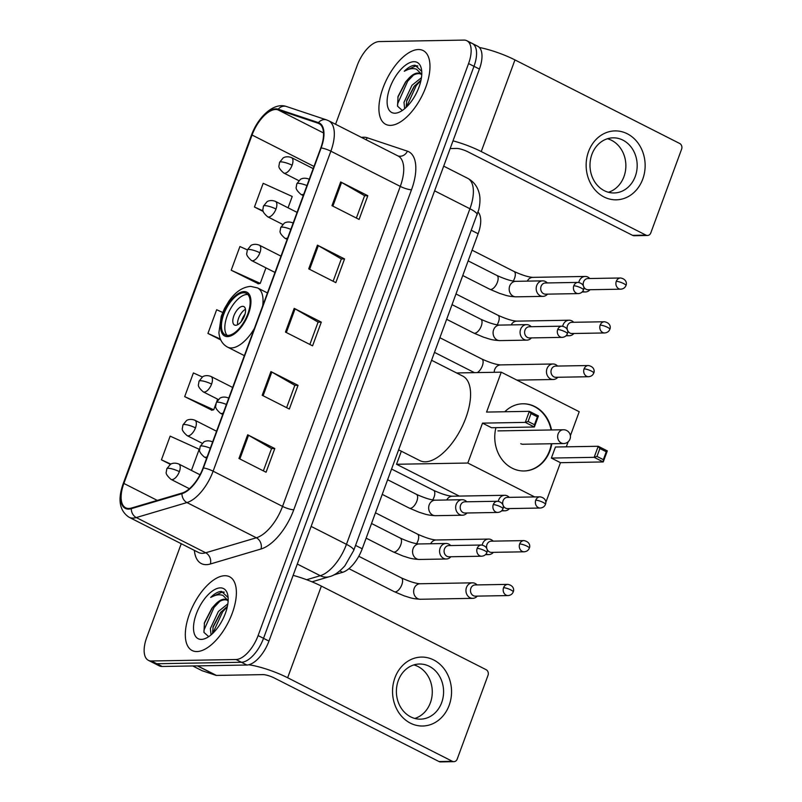 <?xml version="1.0" encoding="UTF-8"?>
<svg xmlns="http://www.w3.org/2000/svg" width="802" height="802" viewBox="0 0 802 802"><rect width="100%" height="100%" fill="white"/><g stroke="black" fill="none" stroke-linecap="round" stroke-linejoin="round"><path stroke-width="1.2" d="M478.102 212.149A25.854 12.18 116.9 0 1 478.132 233.743L362.223 548.789A25.854 12.18 116.9 0 1 342.584 572.317L333.752 574.934M181.242 543.716L146.726 637.51A25.854 12.18 -63.1 0 0 148.4 660.337L159.247 665.84A25.854 12.18 -63.1 0 0 162.215 666.482L246.866 665.018A25.854 12.18 -63.1 0 0 268.951 641.079L479.406 69.072A25.854 12.18 -63.1 0 0 477.741 46.245L472.318 43.498A25.854 12.18 -63.1 0 0 469.34 42.847M148.4 660.337A25.854 12.18 -63.1 0 0 151.367 660.988L236.019 659.515L241.442 662.262A25.854 12.18 -63.1 0 0 263.527 638.332L473.982 66.325A25.854 12.18 -63.1 0 0 472.318 43.498A25.854 12.18 -63.1 0 1 473.982 66.325L263.527 638.332A25.854 12.18 -63.1 0 1 241.442 662.262L156.791 663.735L241.442 662.262L246.866 665.018M153.824 663.084A25.854 12.18 -63.1 0 0 156.791 663.735A25.854 12.18 -63.1 0 1 153.824 663.084M196.891 651.555A41.363 19.479 -63.1 0 0 230.375 617.891A41.363 19.479 -63.1 0 0 229.562 576.748A41.363 19.479 -63.1 0 0 224.801 575.716A41.363 19.479 -63.1 0 0 191.317 609.38A41.363 19.479 -63.1 0 0 192.139 650.522A41.363 19.479 -63.1 0 0 196.891 651.555A41.363 19.479 -63.1 0 0 230.375 617.891A41.363 19.479 -63.1 0 0 229.562 576.748A41.363 19.479 -63.1 0 0 224.801 575.716A41.363 19.479 -63.1 0 0 191.317 609.38A41.363 19.479 -63.1 0 0 192.139 650.522A41.363 19.479 -63.1 0 0 196.891 651.555M390.494 125.373A41.363 19.479 -63.1 0 0 423.967 91.699A41.363 19.479 -63.1 0 0 423.155 50.566A41.363 19.479 -63.1 0 0 418.393 49.523A41.363 19.479 -63.1 0 0 384.92 83.197A41.363 19.479 -63.1 0 0 385.732 124.34A41.363 19.479 -63.1 0 0 390.494 125.373A41.363 19.479 -63.1 0 0 423.967 91.699A41.363 19.479 -63.1 0 0 423.155 50.566A41.363 19.479 -63.1 0 0 418.393 49.523A41.363 19.479 -63.1 0 0 384.92 83.197A41.363 19.479 -63.1 0 0 385.732 124.34A41.363 19.479 -63.1 0 0 390.494 125.373M128.821 508.478A27.579 12.992 116.9 0 1 125.653 507.786A27.579 12.992 116.9 0 1 123.869 483.446L252.059 135.027A27.579 12.992 116.9 0 1 277.953 109.834L318.173 123.247A27.579 12.992 116.9 0 1 319.006 123.598A27.579 12.992 116.9 0 1 320.79 147.949L203.056 467.947A27.579 12.992 116.9 0 1 182.114 493.05L131.438 508.047A27.579 12.992 116.9 0 1 128.821 508.478M128.591 509.11A28.26 13.313 -63.1 0 0 131.277 508.668L181.944 493.671A28.26 13.313 -63.1 0 0 203.407 467.937L321.141 147.939A28.26 13.313 -63.1 0 0 318.464 122.626L278.244 109.212A28.26 13.313 -63.1 0 0 251.708 135.027L123.508 483.446A28.26 13.313 -63.1 0 0 128.591 509.11M274.986 272.439L251.547 260.55C247.688 257.151 246.124 254.655 246.826 253.041L247.357 249.883L239.918 246.525L231.197 270.224L258.384 283.768M202.365 376.99L193.402 372.93L184.691 396.629L211.878 410.183M236.019 659.515A25.854 12.18 -63.1 0 0 258.104 635.575L468.568 63.569A25.854 12.18 -63.1 0 0 466.894 40.752A25.854 12.18 -63.1 0 0 463.917 40.1L379.266 41.574A25.854 12.18 -63.1 0 0 357.181 65.503L335.567 124.27M340.69 181.964L367.807 195.718L359.085 219.427L331.968 205.673L340.69 181.964A6.897 1.474 -159.8 0 1 341.582 182.445L332.87 206.124M270.926 371.587L298.043 385.341L289.322 409.04L262.204 395.286L270.926 371.587A6.897 1.474 -159.8 0 1 271.818 372.058L263.106 395.737M247.668 434.784L274.785 448.549L266.063 472.248L238.956 458.493L247.668 434.784A6.897 1.474 -159.8 0 1 248.56 435.265L239.848 458.945M317.442 245.171L344.549 258.926L335.827 282.635L308.72 268.87L317.442 245.171A6.897 1.474 -159.8 0 1 318.324 245.653L309.612 269.332M294.184 308.379L321.301 322.133L312.579 345.832L285.462 332.078L294.184 308.379A6.897 1.474 -159.8 0 1 295.066 308.86L286.354 332.539M288.058 207.808L292.229 196.47L263.176 183.317L254.455 207.016L263.267 211.487M191.427 470.423L199.207 449.29L170.154 436.138L161.433 459.837L170.385 464.378M222.695 312.459L216.66 309.722L207.939 333.432L220.781 339.938M321.301 322.133L318.063 322.193M309.863 344.459L318.093 322.113L295.066 308.86M344.549 258.926L341.321 258.986M333.121 281.251L341.341 258.916L318.324 245.653M274.785 448.549L271.547 448.599M263.357 470.874L271.577 448.529L248.56 435.265M298.043 385.341L294.805 385.391M286.615 407.667L294.835 385.321L271.818 372.058M367.807 195.718L364.569 195.778M356.379 218.054L364.599 195.708L341.582 182.445M207.939 333.432L220.4 339.066M184.691 396.629L213.743 409.792L211.527 410.253M217.643 399.165L216.74 401.642M215.989 403.687L213.743 409.792M161.433 459.837L170.866 464.107M231.197 270.224L260.249 283.377L258.043 283.838M265.963 267.858L260.249 283.377M254.455 207.016L263.136 210.946M228.129 601.189A19.479 9.173 -63.1 0 0 226.435 599.706A19.479 9.173 -63.1 0 0 224.199 599.214A19.479 9.173 -63.1 0 0 214.324 605.51C218.314 601.65 222.004 599.746 225.382 599.816L227.096 600.117M211.066 634.883L210.395 628.578L218.395 611.445L227.848 603.866M212.49 633.61L213.172 626.593L220.48 612.628L227.427 606.262M228.129 597.57L221.532 591.425C218.204 591.545 214.585 593.54 210.685 597.42C215.237 594.863 219.307 594.182 222.886 595.395L228.159 600.598M201.372 639.394A28.09 13.233 -63.1 0 0 206.405 638.011A28.09 13.233 -63.1 0 0 227.888 595.645A28.09 13.233 -63.1 0 0 220.319 587.876A28.09 13.233 -63.1 0 0 196.32 613.891A28.09 13.233 -63.1 0 0 201.372 639.394M214.324 605.51L211.918 608.197L204.45 622.653L203.959 632.387L208.229 636.227M210.685 597.42L222.535 591.936L224.269 592.167M203.909 632.207L204.049 629.971L214.054 607.415L219.858 601.289M212.791 633.329L222.665 611.776L227.347 606.653M204.239 623.465L212.55 607.425M212.921 627.595L221.121 611.846M449.16 705.309A34.466 29.504 -91 0 1 410.413 723.153A34.466 29.504 -91 0 1 394.925 677.8A34.466 29.504 -91 0 1 433.671 659.946A34.466 29.504 -91 0 1 449.16 705.309M398.293 680.587A27.579 23.599 89 0 0 420.469 719.153A27.579 23.599 89 0 0 441.681 702.592A27.579 23.599 89 0 0 419.506 664.016A27.579 23.599 89 0 0 398.293 680.587M413.862 664.918A27.579 23.599 -91 0 1 430.373 702.793A27.579 23.599 -91 0 1 414.794 718.452M248.76 664.758A34.466 7.358 20.2 0 1 287.637 677.75L452.368 761.309A4.311 3.689 89 0 0 453.892 761.669A4.311 3.689 89 0 0 457.21 759.083L488.017 675.334A4.311 3.689 89 0 0 486.082 669.66L321.361 586.102L287.637 677.75M293.131 575.375A34.466 7.358 20.2 0 1 321.361 586.102M453.892 761.669L440.529 761.9A4.311 3.689 -91 0 1 438.995 761.539L274.274 677.981A8.621 1.835 -159.8 0 0 263.036 674.622L216.45 675.424A4.311 2.025 116.9 0 1 216.089 675.374L202.114 670.713A4.311 2.025 116.9 0 1 201.984 670.662A4.311 2.025 116.9 0 1 201.863 670.582M227.938 335.426A23.268 10.957 -63.1 0 0 246.775 316.479A23.268 10.957 -63.1 0 0 246.314 293.342A23.268 10.957 -63.1 0 0 243.638 292.76A23.268 10.957 -63.1 0 0 224.811 311.697A23.268 10.957 -63.1 0 0 225.262 334.835A23.268 10.957 -63.1 0 0 227.938 335.426M247.848 294.514A23.268 10.957 -63.1 0 0 247.026 294.474A23.268 10.957 -63.1 0 0 229.041 311.577A23.268 10.957 -63.1 0 0 227.116 335.386M398.624 449.842L419.887 460.619A47.398 22.326 -63.1 0 0 425.341 461.812A47.398 22.326 -63.1 0 0 463.696 423.225A47.398 22.326 -63.1 0 0 462.764 376.088L431.586 360.268M235.688 325.291A10.336 4.872 -63.1 0 0 244.059 316.87A10.336 4.872 -63.1 0 0 243.858 306.585A10.336 4.872 -63.1 0 0 242.665 306.334A10.336 4.872 -63.1 0 0 234.294 314.745A10.336 4.872 -63.1 0 0 234.505 325.031A10.336 4.872 -63.1 0 0 235.688 325.291M245.472 309.291A10.336 4.872 -63.1 0 0 237.633 324.74M241.262 321.552A13.784 6.496 116.9 0 1 245.041 314.093M504.789 411.757A33.604 28.762 -91 0 1 522.934 403.777A33.604 28.762 -91 0 1 551.545 429.962M551.796 443.747A33.604 28.762 -91 0 1 549.961 450.784A33.604 28.762 -91 0 1 524.107 470.974A33.604 28.762 -91 0 1 495.937 427.666M560.468 462.684L551.375 458.072L555.445 447.015L598.222 446.273L607.304 450.874L603.234 461.942L560.468 462.684L545.761 502.573M456.579 372.95L501.25 372.178L579.214 411.717L570.382 435.727M568.157 441.772L566.302 446.824M607.304 450.874L606.252 451.757L603.345 459.656L603.234 461.942L594.152 457.33L551.375 458.072M501.25 372.178L486.573 412.078L529.34 411.326L538.433 415.937L534.363 426.995L525.28 422.393L529.34 411.326L531.014 413.581L537.38 416.819L538.433 415.937M534.643 496.929L467.827 463.035L482.503 423.135L491.586 427.747L534.363 426.995L534.473 424.719L537.38 416.819M401.351 451.215L396.539 464.268L459.255 496.087M467.827 463.035L396.539 464.268M603.345 459.656L596.979 456.418L594.152 457.33L598.222 446.273L599.886 448.518L596.979 456.418M606.252 451.757L599.886 448.518M482.503 423.135L525.28 422.393L528.107 421.481L531.014 413.581M528.107 421.481L534.473 424.719M522.714 403.777A33.604 28.762 -91 0 1 534.413 406.574A33.604 28.762 -91 0 1 551.094 429.972M551.345 443.757A33.604 28.762 -91 0 1 523.876 470.985M520.749 443.707A6.897 5.905 89 0 0 523.195 444.278A6.897 5.905 89 0 0 523.796 444.228M477.08 584.909L477.06 584.899A7.759 6.637 89 0 0 475.205 583.475A7.759 6.637 89 0 0 472.448 582.833A7.759 6.637 89 0 0 466.483 587.495A7.759 6.637 89 0 0 469.972 597.701A7.759 6.637 89 0 0 472.719 598.342A7.759 6.637 89 0 0 477.26 596.127L477.27 596.107M503.556 587.736A5.604 4.792 89 0 1 507.856 584.377L475.155 584.949A5.604 4.792 89 0 0 470.854 588.307A5.604 4.792 89 0 0 473.37 595.675A5.604 4.792 89 0 0 475.355 596.147L508.057 595.575C510.643 595.305 512.368 594.092 513.21 591.906A5.604 1.193 20.2 0 0 510.854 589.921A5.604 1.193 -159.8 0 0 503.556 587.736A5.604 4.792 89 0 0 508.057 595.575M493.18 541.139L493.17 541.129A7.759 6.637 89 0 0 491.305 539.706A7.759 6.637 89 0 0 488.558 539.064A7.759 6.637 89 0 0 482.583 543.726A7.759 6.637 89 0 0 482.213 545.059M519.656 543.967A5.604 4.792 89 0 1 523.967 540.608L491.265 541.17A5.604 4.792 89 0 0 486.954 544.538A5.604 4.792 89 0 0 489.471 551.906A5.604 4.792 89 0 0 491.456 552.377L524.157 551.806C526.754 551.535 528.468 550.312 529.32 548.137A5.604 1.193 20.2 0 0 526.954 546.152A5.604 1.193 -159.8 0 0 519.656 543.967A5.604 4.792 89 0 0 524.157 551.806M486.082 553.941A7.759 6.637 89 0 0 488.819 554.573A7.759 6.637 89 0 0 493.36 552.357L493.38 552.337M509.29 497.37L509.27 497.36A7.759 6.637 89 0 0 507.405 495.937A7.759 6.637 89 0 0 504.658 495.295A7.759 6.637 89 0 0 498.694 499.957A7.759 6.637 89 0 0 498.323 501.29M535.756 500.197A5.604 4.792 89 0 1 540.067 496.839L507.365 497.4A5.604 4.792 89 0 0 503.054 500.769A5.604 4.792 89 0 0 505.581 508.137A5.604 4.792 89 0 0 507.566 508.608L540.267 508.037C542.854 507.766 544.578 506.543 545.42 504.368A5.604 1.193 20.2 0 0 543.064 502.383A5.604 1.193 -159.8 0 0 535.756 500.197A5.604 4.792 89 0 0 540.267 508.037M502.192 510.172A7.759 6.637 89 0 0 504.929 510.804A7.759 6.637 89 0 0 509.47 508.588L509.47 508.588M557.601 366.063L557.58 366.053A7.759 6.637 89 0 0 555.726 364.629A7.759 6.637 89 0 0 552.969 363.988A7.759 6.637 89 0 0 547.004 368.649A7.759 6.637 89 0 0 550.493 378.855A7.759 6.637 89 0 0 553.24 379.496A7.759 6.637 89 0 0 557.781 377.281L557.791 377.261M584.077 368.89A5.604 4.792 89 0 1 588.377 365.532L555.676 366.093A5.604 4.792 89 0 0 551.375 369.461A5.604 4.792 89 0 0 553.891 376.83A5.604 4.792 89 0 0 555.876 377.301L588.578 376.729C591.164 376.459 592.889 375.236 593.731 373.06A5.604 1.193 20.2 0 0 591.375 371.075A5.604 1.193 -159.8 0 0 584.077 368.89A5.604 4.792 89 0 0 588.578 376.729M573.701 322.294L573.691 322.274A7.759 6.637 89 0 0 571.826 320.86A7.759 6.637 89 0 0 569.069 320.219A7.759 6.637 89 0 0 563.104 324.88A7.759 6.637 89 0 0 562.733 326.213M600.177 325.121A5.604 4.792 89 0 1 604.487 321.752L571.786 322.324A5.604 4.792 89 0 0 567.475 325.692A5.604 4.792 89 0 0 569.991 333.061A5.604 4.792 89 0 0 571.976 333.522L604.678 332.96C607.274 332.69 608.989 331.467 609.841 329.291A5.604 1.193 20.2 0 0 607.475 327.306A5.604 1.193 -159.8 0 0 600.177 325.121A5.604 4.792 89 0 0 604.678 332.96M566.603 335.086A7.759 6.637 89 0 0 569.34 335.727A7.759 6.637 89 0 0 573.881 333.512L573.901 333.492M589.811 278.525L589.791 278.505A7.759 6.637 89 0 0 587.926 277.091A7.759 6.637 89 0 0 585.179 276.449A7.759 6.637 89 0 0 579.214 281.111A7.759 6.637 89 0 0 578.843 282.444M616.277 281.352A5.604 4.792 89 0 1 620.588 277.983L587.886 278.555A5.604 4.792 89 0 0 583.575 281.923A5.604 4.792 89 0 0 586.092 289.291A5.604 4.792 89 0 0 588.087 289.753L620.788 289.191C623.375 288.92 625.099 287.697 625.941 285.522A5.604 1.193 20.2 0 0 623.585 283.537A5.604 1.193 -159.8 0 0 616.277 281.352A5.604 4.792 89 0 0 620.788 289.191M582.713 291.316A7.759 6.637 89 0 0 585.45 291.958A7.759 6.637 89 0 0 589.991 289.743L590.001 289.722M450.694 545.561L450.684 545.54A7.759 6.637 89 0 0 448.819 544.127A7.759 6.637 89 0 0 446.062 543.485A7.759 6.637 89 0 0 439.686 549.711A7.759 6.637 89 0 0 443.586 558.342A7.759 6.637 89 0 0 446.333 558.994A7.759 6.637 89 0 0 450.874 556.768L450.884 556.758M477.17 548.388A5.604 4.792 89 0 1 481.481 545.019L448.779 545.591A5.604 4.792 89 0 0 444.468 548.959A5.604 4.792 89 0 0 446.985 556.327A5.604 4.792 89 0 0 448.97 556.788L481.671 556.217C484.258 555.956 485.982 554.733 486.834 552.558A5.604 1.193 20.2 0 0 484.468 550.573A5.604 1.193 -159.8 0 0 477.17 548.388A5.604 4.792 89 0 0 481.671 556.217M466.794 501.791L466.784 501.771A7.759 6.637 89 0 0 464.919 500.358A7.759 6.637 89 0 0 462.173 499.716A7.759 6.637 89 0 0 455.787 505.942A7.759 6.637 89 0 0 459.686 514.573A7.759 6.637 89 0 0 462.443 515.225A7.759 6.637 89 0 0 466.975 512.999L466.995 512.989M493.27 504.618A5.604 4.792 89 0 1 497.581 501.25L464.879 501.821A5.604 4.792 89 0 0 460.569 505.19A5.604 4.792 89 0 0 463.085 512.558A5.604 4.792 89 0 0 465.07 513.019L497.771 512.448C500.368 512.187 502.082 510.964 502.934 508.789A5.604 1.193 20.2 0 0 500.578 506.804A5.604 1.193 -159.8 0 0 493.27 504.618A5.604 4.792 89 0 0 497.771 512.448M531.215 326.705L531.195 326.695A7.759 6.637 89 0 0 529.34 325.281A7.759 6.637 89 0 0 526.583 324.63A7.759 6.637 89 0 0 520.207 330.865A7.759 6.637 89 0 0 524.107 339.497A7.759 6.637 89 0 0 526.854 340.138A7.759 6.637 89 0 0 531.395 337.923L531.405 337.913M557.691 329.542A5.604 4.792 89 0 1 562.001 326.173L529.3 326.745A5.604 4.792 89 0 0 524.989 330.103A5.604 4.792 89 0 0 527.505 337.482A5.604 4.792 89 0 0 529.49 337.943L562.192 337.371C564.778 337.111 566.503 335.888 567.355 333.702A5.604 1.193 20.2 0 0 564.989 331.727A5.604 1.193 -159.8 0 0 557.691 329.542A5.604 4.792 89 0 0 562.192 337.371M547.315 282.936L547.305 282.926A7.759 6.637 89 0 0 545.44 281.512A7.759 6.637 89 0 0 542.693 280.86A7.759 6.637 89 0 0 536.307 287.096A7.759 6.637 89 0 0 540.207 295.727A7.759 6.637 89 0 0 542.954 296.369A7.759 6.637 89 0 0 547.495 294.154L547.495 294.154M573.791 285.773A5.604 4.792 89 0 1 578.102 282.404L545.4 282.976A5.604 4.792 89 0 0 541.089 286.334A5.604 4.792 89 0 0 543.606 293.712A5.604 4.792 89 0 0 545.591 294.174L578.292 293.602C580.889 293.342 582.603 292.118 583.455 289.933A5.604 1.193 20.2 0 0 581.089 287.958A5.604 1.193 -159.8 0 0 573.791 285.773A5.604 4.792 89 0 0 578.292 293.602M642.753 179.127A34.466 29.504 -91 0 1 604.016 196.971A34.466 29.504 -91 0 1 588.528 151.608A34.466 29.504 -91 0 1 627.274 133.764A34.466 29.504 -91 0 1 642.753 179.127M591.896 154.395A27.579 23.599 89 0 0 614.061 192.971A27.579 23.599 89 0 0 635.274 176.41A27.579 23.599 89 0 0 613.109 137.834A27.579 23.599 89 0 0 591.896 154.395M607.465 138.736A27.579 23.599 -91 0 1 623.966 176.6A27.579 23.599 -91 0 1 608.397 192.269M453.01 140.841A34.466 7.358 20.2 0 1 481.24 151.558L645.961 235.126A4.311 3.689 89 0 0 647.495 235.487A4.311 3.689 89 0 0 650.803 232.891L681.62 149.152A4.311 3.689 89 0 0 679.685 143.478L514.954 59.919L481.24 151.558M479.385 47.488A34.466 7.358 20.2 0 1 514.954 59.919M647.495 235.487L634.121 235.718A4.311 3.689 -91 0 1 632.598 235.357L467.867 151.799A8.621 1.835 -159.8 0 0 456.639 148.43L450.173 148.55M421.722 75.007A19.479 9.173 -63.1 0 0 420.037 73.523A19.479 9.173 -63.1 0 0 417.792 73.032A19.479 9.173 -63.1 0 0 407.917 79.328C411.917 75.458 415.606 73.563 418.975 73.634L420.699 73.934M404.659 108.701L403.987 102.385L411.997 85.263L421.441 77.684M406.093 107.428L406.764 100.41L414.083 86.446L421.02 80.08M421.722 71.388L415.135 65.243C411.807 65.363 408.188 67.358 404.278 71.238C408.84 68.681 412.91 68 416.489 69.213L421.762 74.416M394.965 113.202A28.09 13.233 -63.1 0 0 399.998 111.829A28.09 13.233 -63.1 0 0 421.491 69.463A28.09 13.233 -63.1 0 0 413.922 61.694A28.09 13.233 -63.1 0 0 389.922 87.699A28.09 13.233 -63.1 0 0 394.965 113.202M407.917 79.328L405.511 82.015L398.043 96.471L397.551 106.195L401.832 110.044M404.278 71.238L416.138 65.744L417.862 65.985M397.511 106.024L397.652 103.789L407.657 81.233L413.461 75.107M406.383 107.147L416.258 85.593L420.94 80.471M397.832 97.283L406.153 81.243M406.514 101.413L414.714 85.664M339.807 570.904L342.584 572.317M355.567 545.41L362.223 548.789M471.476 230.364L478.132 233.743M268.951 641.079L258.104 635.575M162.215 666.482L151.367 660.988M479.406 69.072L468.568 63.569M306.675 579.726L320.279 575.706L297.291 564.047M353.722 550.433A17.233 3.679 -159.8 0 0 346.454 544.327L469.922 208.751A34.466 16.23 -63.1 0 0 467.696 178.315C473.691 181.573 477.511 186.565 479.175 193.282C480.358 197.603 480.228 203.046 478.784 209.633L353.722 550.433L344.89 565.801C339.246 571.996 334.073 575.625 329.351 576.688A17.233 13.885 -106.5 0 1 320.279 575.706A34.466 16.23 -63.1 0 0 346.454 544.327L311.146 526.413M477.19 214.856A17.233 3.679 -159.8 0 0 469.922 208.751L434.614 190.836M123.869 483.446L157.292 500.398M361.481 137.423A43.087 20.291 116.9 0 1 363.557 137.222A43.087 20.291 116.9 0 1 367.206 137.754L407.416 151.177A43.087 20.291 116.9 0 1 411.506 189.763L293.773 509.761A43.087 20.291 116.9 0 1 261.051 548.979L210.385 563.986A43.087 20.291 116.9 0 1 194.375 550.372M293.773 509.761A8.621 1.835 -159.8 0 1 282.545 506.403L213.121 471.185A34.466 16.23 116.9 0 1 186.946 502.563L136.28 517.561A34.466 16.23 116.9 0 1 133.002 518.092A34.466 16.23 116.9 0 1 129.042 517.23L198.455 552.448A34.466 16.23 -63.1 0 0 202.425 553.31A34.466 16.23 -63.1 0 0 205.693 552.778L256.359 537.781A34.466 16.23 -63.1 0 0 282.545 506.403L400.278 186.395A34.466 16.23 -63.1 0 0 398.053 155.969L328.63 120.751A34.466 16.23 116.9 0 1 330.865 151.187L213.121 471.185A8.621 1.835 -159.8 0 0 203.407 467.937M131.277 508.668A8.621 6.947 -106.5 0 0 136.28 517.561L205.693 552.778A8.621 6.947 73.5 0 1 210.385 563.986M321.141 147.939A8.621 1.835 20.2 0 1 330.865 151.187L400.278 186.395A8.621 1.835 -159.8 0 0 411.506 189.763M318.464 122.626A8.621 7.579 -71.5 0 1 326.675 119.939L286.464 106.516C273.843 101.914 257.973 117.032 251.377 135.327L123.177 483.746A8.621 1.835 20.2 0 1 123.508 483.446M261.051 548.979A8.621 6.947 73.5 0 0 256.359 537.781L186.946 502.563A8.621 6.947 -106.5 0 1 181.944 493.671M278.244 109.212A8.621 7.579 -71.5 0 1 286.464 106.516M123.478 484.548A8.621 1.835 20.2 0 1 123.177 483.746C117.543 499.686 119.498 510.844 129.042 517.23M397.982 155.939A8.621 7.579 108.5 0 0 407.416 151.177M365.993 139.708A8.621 7.579 108.5 0 0 367.206 137.754M318.173 123.247L319.787 124.069M277.953 109.834L323.527 132.952M252.059 135.027L313.983 166.435M197.613 665.871L216.45 675.424M438.995 761.539L452.368 761.309M216.089 675.374L197.362 665.871M201.984 670.662L192.721 665.951L202.114 670.713M244.069 291.577A24.561 11.569 -63.1 0 0 223.096 314.314A24.561 11.569 -63.1 0 0 227.507 336.609A24.561 11.569 -63.1 0 0 248.49 313.873A24.561 11.569 -63.1 0 0 244.069 291.577M254.344 328.539A33.173 15.629 116.9 0 1 231.377 347.948A33.173 15.629 116.9 0 1 227.557 347.116C222.455 344.329 219.568 339.507 218.906 332.67L221.262 316.259L224.52 308.489L228.871 301.211C235.377 291.918 242.655 286.976 250.705 286.394L257.572 287.938A33.173 15.629 116.9 0 1 262.645 305.973M522.593 444.248L563.666 443.536A6.897 5.905 -91 0 1 561.22 442.965A6.897 5.905 -91 0 1 558.122 433.892A6.897 5.905 -91 0 1 563.425 429.752L497.942 430.895M189.402 488.719L171.026 479.395A8.621 4.06 -63.1 0 0 172.019 479.606A8.621 4.06 -63.1 0 0 179.377 471.636A8.621 1.835 -159.8 0 0 168.139 468.268A8.621 1.835 20.2 0 0 166.836 468.729L170.375 464.388C170.174 464.398 173.573 461.922 178.816 464.027A8.621 4.06 -63.1 0 1 179.377 471.636M395.196 591.886A7.759 3.649 -63.1 0 0 401.652 585.159A7.759 3.649 -63.1 0 0 401.321 577.861C409.551 581.58 415.827 583.545 420.148 583.746A7.759 6.637 89 0 0 414.183 588.407A7.759 6.637 89 0 0 414.022 588.858A7.759 6.637 89 0 0 420.418 599.254C411.276 598.703 410.133 597.56 404.268 595.886L394.303 591.696A7.759 3.649 -63.1 0 0 395.196 591.886M202.204 443.275L187.127 435.626A8.621 4.06 -63.1 0 0 188.119 435.837A8.621 4.06 -63.1 0 0 195.477 427.857A8.621 1.835 -159.8 0 0 184.249 424.499A8.621 1.835 20.2 0 0 182.936 424.96L186.475 420.619C186.285 420.629 189.673 418.153 194.926 420.258A8.621 4.06 -63.1 0 1 195.477 427.857M416.599 543.696A7.759 3.649 -63.1 0 0 417.752 541.38A7.759 3.649 -63.1 0 0 417.421 534.092C425.651 537.811 431.927 539.776 436.248 539.977A7.759 6.637 89 0 0 430.674 543.746M218.304 399.506L203.237 391.857A8.621 4.06 -63.1 0 0 204.219 392.068A8.621 4.06 -63.1 0 0 211.588 384.088A8.621 1.835 -159.8 0 0 200.35 380.729A8.621 1.835 20.2 0 0 199.046 381.191L202.575 376.85C202.385 376.86 205.773 374.384 211.026 376.489A8.621 4.06 -63.1 0 1 211.588 384.088M432.709 499.927A7.759 3.649 -63.1 0 0 433.862 497.611A7.759 3.649 -63.1 0 0 433.531 490.323C441.762 494.042 448.027 496.007 452.358 496.207A7.759 6.637 89 0 0 446.774 499.977M251.547 260.55A8.621 4.06 -63.1 0 0 252.54 260.76A8.621 4.06 -63.1 0 0 259.898 252.78A8.621 1.835 -159.8 0 0 248.66 249.422A8.621 1.835 20.2 0 0 247.357 249.883L250.886 245.542C250.695 245.552 254.094 243.076 259.337 245.171A8.621 4.06 -63.1 0 1 259.898 252.78M477.24 372.589A7.759 3.649 -63.1 0 0 482.172 366.303A7.759 3.649 -63.1 0 0 481.842 359.015C490.072 362.735 496.348 364.689 500.669 364.9A7.759 6.637 89 0 0 494.704 369.562A7.759 6.637 89 0 0 494.543 370.013A7.759 6.637 89 0 0 494.172 372.298M282.725 224.42L267.647 216.781A8.621 4.06 -63.1 0 0 268.64 216.991A8.621 4.06 -63.1 0 0 275.998 209.011A8.621 1.835 -159.8 0 0 264.77 205.653A8.621 1.835 20.2 0 0 263.457 206.114L266.996 201.773C266.805 201.783 270.194 199.307 275.447 201.402A8.621 4.06 -63.1 0 1 275.998 209.011M497.12 324.84A7.759 3.649 -63.1 0 0 498.273 322.534A7.759 3.649 -63.1 0 0 497.942 315.246C506.172 318.965 512.448 320.92 516.769 321.131A7.759 6.637 89 0 0 511.185 324.9M298.825 180.65L283.748 173.001A8.621 4.06 -63.1 0 0 284.74 173.222A8.621 4.06 -63.1 0 0 292.108 165.242A8.621 1.835 -159.8 0 0 280.87 161.884A8.621 1.835 20.2 0 0 279.567 162.345L283.096 158.004C282.905 158.014 286.294 155.538 291.547 157.633A8.621 4.06 -63.1 0 1 292.108 165.242M513.23 281.071A7.759 3.649 -63.1 0 0 514.383 278.765A7.759 3.649 -63.1 0 0 514.052 271.477C522.272 275.196 528.548 277.151 532.879 277.362A7.759 6.637 89 0 0 527.295 281.131M206.635 458.213L204.38 457.07A8.621 4.06 -63.1 0 0 205.372 457.28A8.621 4.06 -63.1 0 0 207.187 456.719M204.38 457.07C200.53 453.681 198.956 451.175 199.668 449.561L200.189 446.413A8.621 1.835 20.2 0 1 201.502 445.942A8.621 1.835 -159.8 0 1 210.314 448.208M394.113 552.097A7.759 3.649 -63.1 0 0 400.569 545.36A7.759 3.649 -63.1 0 0 400.238 538.072C408.469 541.791 414.744 543.746 419.065 543.957A7.759 6.637 89 0 0 412.95 549.059A7.759 6.637 89 0 0 416.589 558.814A7.759 6.637 89 0 0 419.336 559.465C410.193 558.914 409.05 557.761 403.185 556.097L393.221 551.896A7.759 3.649 -63.1 0 0 394.113 552.097M222.735 414.444L220.49 413.301A8.621 4.06 -63.1 0 0 221.472 413.511A8.621 4.06 -63.1 0 0 223.287 412.95M220.49 413.301C216.63 409.912 215.056 407.406 215.768 405.792L216.299 402.634A8.621 1.835 20.2 0 1 217.603 402.173A8.621 1.835 -159.8 0 1 226.415 404.439M410.223 508.328A7.759 3.649 -63.1 0 0 416.679 501.591A7.759 3.649 -63.1 0 0 416.348 494.293C424.569 498.012 430.844 499.977 435.175 500.187A7.759 6.637 89 0 0 429.05 505.29A7.759 6.637 89 0 0 432.689 515.044A7.759 6.637 89 0 0 435.436 515.686C426.293 515.135 425.16 513.992 419.296 512.328L409.331 508.127A7.759 3.649 -63.1 0 0 410.223 508.328M287.156 239.367L284.9 238.224A8.621 4.06 -63.1 0 0 285.893 238.435A8.621 4.06 -63.1 0 0 287.697 237.873M284.9 238.224C281.051 234.826 279.477 232.329 280.189 230.715L280.71 227.557A8.621 1.835 20.2 0 1 282.023 227.096A8.621 1.835 -159.8 0 1 290.835 229.352M474.634 333.241A7.759 3.649 -63.1 0 0 481.09 326.514A7.759 3.649 -63.1 0 0 480.759 319.216C488.989 322.935 495.265 324.9 499.586 325.101A7.759 6.637 89 0 0 493.471 330.213A7.759 6.637 89 0 0 497.11 339.968A7.759 6.637 89 0 0 499.857 340.609C490.714 340.058 489.571 338.915 483.706 337.241L473.741 333.051A7.759 3.649 -63.1 0 0 474.634 333.241M303.256 195.598L301.011 194.455A8.621 4.06 -63.1 0 0 301.993 194.665A8.621 4.06 -63.1 0 0 303.808 194.104M301.011 194.455C297.151 191.056 295.577 188.56 296.289 186.946L296.82 183.788A8.621 1.835 20.2 0 1 298.123 183.327A8.621 1.835 -159.8 0 1 306.935 185.583M490.744 289.472A7.759 3.649 -63.1 0 0 497.2 282.745A7.759 3.649 -63.1 0 0 496.869 275.447C505.09 279.166 511.365 281.131 515.686 281.332A7.759 6.637 89 0 0 509.571 286.444A7.759 6.637 89 0 0 513.21 296.199A7.759 6.637 89 0 0 515.957 296.84C506.814 296.289 505.671 295.146 499.816 293.472L489.852 289.281A7.759 3.649 -63.1 0 0 490.744 289.472M632.598 235.357L645.961 235.126M467.696 178.315L443.696 166.144M329.351 576.688L312.018 581.821M328.63 120.751L326.675 119.939M466.894 40.752L472.318 43.498M244.369 355.647L227.557 347.116M267.437 292.951L257.572 287.938M563.666 443.536A6.897 6.897 0 0 0 570.021 439.025A6.897 6.897 0 0 0 563.425 429.752M171.026 479.395C167.167 475.997 165.603 473.501 166.305 471.887L166.836 468.729M348.93 568.678L394.303 591.696M420.148 583.746L472.448 582.833M358.785 556.287L401.321 577.861M200.019 474.774L178.816 464.027M420.418 599.254L472.719 598.342M507.856 584.377C514.022 585.54 514.172 590.252 513.21 591.906M187.127 435.626C183.277 432.228 181.703 429.732 182.415 428.118L182.936 424.96M436.248 539.977L488.558 539.064M375.456 512.809L417.421 534.092M216.56 431.225L194.926 420.258M485.481 554.633L488.819 554.573M523.967 540.608C530.132 541.771 530.272 546.483 529.32 548.137M203.237 391.857C199.377 388.459 197.803 385.962 198.515 384.348L199.046 381.191M452.358 496.207L504.658 495.295M391.566 469.03L433.531 490.323M232.66 387.456L211.026 376.489M501.591 510.864L504.929 510.804M540.067 496.839C546.232 497.992 546.383 502.714 545.42 504.368M434.483 352.379L474.423 372.639M500.669 364.9L552.969 363.988M439.877 337.722L481.842 359.015M280.981 256.149L259.337 245.171M516.929 380.128L553.24 379.496M588.377 365.532C594.543 366.684 594.693 371.406 593.731 373.06M267.647 216.781C263.798 213.382 262.224 210.886 262.936 209.272L263.457 206.114M516.769 321.131L569.069 320.219M455.977 293.953L497.942 315.246M297.081 212.38L275.447 201.402M566.001 335.787L569.34 335.727M604.487 321.752C610.653 322.915 610.793 327.637 609.841 329.291M283.748 173.001C279.898 169.613 278.324 167.117 279.036 165.503L279.567 162.345M532.879 277.362L585.179 276.449M472.087 250.184L514.052 271.477M313.181 168.61L291.547 157.633M582.102 292.018L585.45 291.958M620.588 277.983C626.753 279.146 626.903 283.868 625.941 285.522M366.133 538.152L393.221 551.896M419.065 543.957L446.062 543.485M371.526 523.495L400.238 538.072M419.336 559.465L446.333 558.994M481.481 545.019C487.636 546.182 487.786 550.894 486.834 552.558M200.189 446.413L203.728 442.072C203.538 442.072 206.926 439.606 212.179 441.702M382.233 494.383L409.331 508.127M435.175 500.187L462.173 499.716M387.627 479.726L416.348 494.293M435.436 515.686L462.443 515.225M497.581 501.25C503.746 502.413 503.887 507.125 502.934 508.789M216.299 402.634L219.828 398.293C219.638 398.303 223.026 395.827 228.279 397.932M446.654 319.306L473.741 333.051M499.586 325.101L526.583 324.63M452.047 304.65L480.759 319.216M499.857 340.609L526.854 340.138M562.001 326.173C568.157 327.336 568.307 332.048 567.355 333.702M280.71 227.557L284.249 223.217C284.058 223.227 287.447 220.75 292.7 222.856M462.754 275.537L489.852 289.281M515.686 281.332L542.693 280.86M468.147 260.881L496.869 275.447M515.957 296.84L542.954 296.369M578.102 282.404C584.267 283.567 584.407 288.279 583.455 289.933M296.82 183.788L300.349 179.447C300.159 179.458 303.547 176.981 308.8 179.077"/></g></svg>

